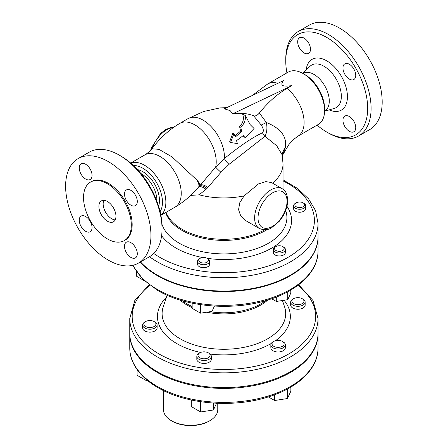 <?xml version="1.0" encoding="UTF-8"?>
<svg xmlns="http://www.w3.org/2000/svg" width="448" height="448" viewBox="0 0 448 448"><rect width="100%" height="100%" fill="white"/><g stroke="black" fill="none" stroke-linecap="round" stroke-linejoin="round"><path stroke-width="0.67" d="M277.889 83.306A30.167 17.416 60 0 0 267.691 83.978L288.17 72.15A30.167 17.416 60 0 1 298.99 71.68A30.167 17.416 60 0 1 303.257 73.646A30.167 17.416 60 0 1 324.587 110.594A30.167 17.416 60 0 1 318.338 124.404L297.858 136.231L293.502 139.53L288.904 144.542L282.033 156.1M303.257 73.646L304.959 74.631A27.754 16.027 -120 0 1 324.587 108.623L324.587 110.594M253.624 115.786A101.965 58.867 120 0 0 232.809 113.764L230.076 110.572L224.274 108.842L283.433 80.662C279.742 85.417 282.587 87.058 291.967 85.585L287.039 88.43A77.829 44.934 120 0 0 259.364 113.03C257.342 115.41 255.427 116.323 253.624 115.786L261.162 124.975A7.241 0.728 149.5 0 0 266.342 122.461L259.364 113.03M326.721 132.026L328.423 133.011A60.34 34.838 -120 0 0 328.429 133.011A60.34 34.838 -120 0 0 358.596 136.002A60.34 34.838 -120 0 0 371.09 108.377A60.34 34.838 -120 0 0 344.753 47.656A60.34 34.838 -120 0 0 298.256 31.494A60.34 34.838 -120 0 0 285.762 59.114L285.762 61.085A57.926 33.443 60 0 1 326.721 37.436A57.926 33.443 60 0 1 367.679 108.377A57.926 33.443 60 0 1 326.721 132.026A57.926 33.443 60 0 1 317.078 125.132M286.91 72.878A57.926 33.443 60 0 1 285.762 61.085M297.696 41.849A9.05 5.225 60 0 1 299.566 37.705A9.05 5.225 60 0 1 306.544 40.13A9.05 5.225 60 0 1 310.492 49.235A9.05 5.225 60 0 1 308.616 53.379A9.05 5.225 60 0 1 301.644 50.954A9.05 5.225 60 0 1 297.696 41.849M355.746 127.618A9.05 5.225 60 0 1 353.87 131.757A9.05 5.225 60 0 1 346.898 129.338A9.05 5.225 60 0 1 342.944 120.226A9.05 5.225 60 0 1 344.82 116.082A9.05 5.225 60 0 1 351.798 118.507A9.05 5.225 60 0 1 355.746 127.618M349.345 64.277A9.05 5.225 60 0 1 355.258 72.251A9.05 5.225 60 0 1 353.87 79.503A9.05 5.225 60 0 1 349.345 79.055A9.05 5.225 60 0 1 343.431 71.081A9.05 5.225 60 0 1 344.82 63.829A9.05 5.225 60 0 1 349.345 64.277M358.596 136.002L369.69 129.595A60.34 34.838 -120 0 0 369.69 59.926A60.34 34.838 -120 0 0 309.35 25.088L298.256 31.494M302.859 73.422L303.061 73.31A21.722 12.538 60 0 1 313.919 74.385A21.722 12.538 60 0 1 328.11 93.526A21.722 12.538 60 0 1 324.783 110.93L324.582 111.048M156.901 201.219A21.722 12.538 -120 0 0 141.557 173.902A21.722 12.538 -120 0 0 140.93 173.555M137.502 169.618A23.531 13.586 60 0 1 154.599 184.106A23.531 13.586 60 0 1 158.598 206.153M162.036 229.079L162.036 227.108A57.926 33.443 -120 0 0 121.078 156.167L119.37 155.182A60.34 34.838 60 0 1 162.036 229.079A60.34 34.838 60 0 1 149.537 256.698L138.443 263.105A60.34 34.838 60 0 1 108.276 260.114A60.34 34.838 60 0 1 68.858 206.942A60.34 34.838 60 0 1 78.109 158.598A60.34 34.838 60 0 1 138.443 193.43A60.34 34.838 60 0 1 138.443 263.105M78.109 158.598L89.202 152.191A60.34 34.838 60 0 1 119.37 155.182M133.504 165.575A27.754 16.027 60 0 1 162.462 202.227A27.754 16.027 60 0 1 160.104 211.635M160.86 215.197A30.167 17.416 -120 0 0 165.872 202.227A30.167 17.416 -120 0 0 153.541 172.777A30.167 17.416 -120 0 0 130.805 163.134M172.273 421.215L171.422 420.722L172.273 421.215A25.945 14.98 0 0 0 208.964 421.215L209.821 420.722A27.154 15.674 180 0 1 171.422 420.722L171.422 420.722A27.154 15.674 180 0 1 163.47 409.634L163.47 390.578M217.773 403.301L217.773 409.634A27.154 15.674 180 0 1 209.821 420.722M261.162 124.975C263.463 128.464 263.922 131.068 262.545 132.787C252.958 137.11 240.246 145.684 224.398 158.519L215.65 167.138L199.298 186.262C200.9 185.125 203.47 185.836 207.004 188.384L220.954 172.312L229.023 164.343L265.003 136.321C266.958 132.35 267.406 127.73 266.342 122.461C280.907 128.38 287.23 136.797 285.298 147.706A18.099 15.198 6.3 0 0 282.184 154.846L282.184 154.862M199.298 186.262L198.397 187.326A30.167 7.532 -139.5 0 0 198.436 187.275A30.167 7.532 -139.5 0 0 196.834 179.995C199.091 183.081 199.903 185.175 199.276 186.278M262.545 132.787A7.241 6.294 -122.3 0 0 265.003 136.321L276.718 145.768L282.184 154.846M282.251 155.585L285.298 147.706M259.364 228.491L245.694 220.595L240.778 216.048L238.56 209.681L239.792 202.692L244.093 195.888L258.479 183.921L265.86 181.619L271.538 182.566L282.29 188.776A22.926 13.238 120 0 0 258.261 204.064A22.926 13.238 120 0 0 259.364 228.491C264.337 230.356 268.453 230.076 271.712 227.657L279.166 221.418C284.642 214.81 287.504 207.76 287.75 200.256C287.14 193.766 285.326 189.935 282.29 188.776M268.38 396.889L274.658 400.512L287.442 398.535L290.87 391.154L290.87 387.05M287.442 388.982L287.442 398.535M274.658 394.738L274.658 400.512M273.818 346.332A6.031 3.483 180 0 1 273.818 341.404A6.031 3.483 180 0 1 282.346 341.404A6.031 3.483 180 0 1 282.346 346.332A6.031 3.483 180 0 1 273.818 346.332M285.32 344.854L285.32 347.805A7.241 4.178 180 0 1 280.851 351.669A7.241 4.178 180 0 1 272.961 350.762A7.241 4.178 180 0 1 270.844 347.805L270.844 344.854A7.241 4.178 0 0 0 272.961 347.805A7.241 4.178 0 0 0 280.851 348.712A7.241 4.178 0 0 0 285.32 344.854A7.241 4.178 0 0 0 283.203 341.897L282.346 341.404M273.818 341.404L272.961 341.897A7.241 4.178 0 0 0 270.844 344.854M191.279 400.014L191.279 406.56L200.637 411.964L213.427 409.987L216.552 403.25M213.427 403.077L213.427 409.987M200.637 401.716L200.637 411.964M137.094 369.566L137.094 375.278L146.451 380.682L147.515 380.514M146.451 379.635L146.451 380.682M198.234 354.413A6.031 3.483 180 0 1 199.797 352.856A6.031 3.483 180 0 1 208.331 352.856A6.031 3.483 180 0 1 205.626 358.68A6.031 3.483 180 0 1 198.234 354.413M211.305 356.3L211.305 359.257A7.241 4.178 180 0 1 204.064 363.44A7.241 4.178 180 0 1 196.823 359.257L196.823 356.3A7.241 4.178 0 0 0 204.064 360.483A7.241 4.178 0 0 0 211.305 356.3A7.241 4.178 0 0 0 209.182 353.343L208.331 352.856M199.797 352.856L198.946 353.343A7.241 4.178 0 0 0 197.07 355.219A7.241 4.178 0 0 0 196.823 356.3M148.316 320.667A6.031 3.483 180 0 1 154.146 321.569A6.031 3.483 180 0 1 154.146 326.497A6.031 3.483 180 0 1 145.611 326.497A6.031 3.483 180 0 1 145.611 321.569A6.031 3.483 180 0 1 148.316 320.667M157.119 325.018L157.119 327.975A7.241 4.178 180 0 1 149.878 332.153A7.241 4.178 180 0 1 142.638 327.975L142.638 325.018A7.241 4.178 0 0 0 149.878 329.202A7.241 4.178 0 0 0 157.119 325.018A7.241 4.178 0 0 0 155.002 322.062L154.146 321.569M145.611 321.569L144.76 322.062A7.241 4.178 0 0 0 142.638 325.018M299.477 304.5A6.031 3.483 180 0 1 292.69 302.876A6.031 3.483 180 0 1 293.647 298.67A6.031 3.483 180 0 1 302.182 298.67A6.031 3.483 180 0 1 299.477 304.5M305.155 302.12L305.155 305.071A7.241 4.178 180 0 1 299.79 309.109A7.241 4.178 180 0 1 290.674 305.071L290.674 302.12A7.241 4.178 0 0 0 299.79 306.158A7.241 4.178 0 0 0 305.155 302.12A7.241 4.178 0 0 0 303.033 299.163L302.182 298.67M293.647 298.67L292.796 299.163A7.241 4.178 0 0 0 290.674 302.12M271.645 298.766L276.298 301.454L287.739 299.684L290.802 293.076L290.802 290.035M287.739 291.771L287.739 299.684M276.298 297.052L276.298 301.454M275.951 250.51A4.827 2.789 180 0 1 275.946 246.568A4.827 2.789 180 0 1 282.778 246.568A4.827 2.789 180 0 1 282.772 250.51A4.827 2.789 180 0 1 275.951 250.51M285.393 249.525L285.393 252.476A6.031 3.483 180 0 1 281.669 255.696A6.031 3.483 180 0 1 275.094 254.94A6.031 3.483 180 0 1 273.33 252.476L273.33 249.525A6.031 3.483 0 0 0 275.094 251.989A6.031 3.483 0 0 0 281.669 252.739A6.031 3.483 0 0 0 285.393 249.525A6.031 3.483 0 0 0 283.629 247.061L282.778 246.568M275.946 246.568L275.094 247.061A6.031 3.483 0 0 0 273.33 249.525M192.153 303.145L192.153 308.336L200.53 313.174L211.971 311.405L214.441 306.085M211.971 305.922L211.971 311.405M200.53 304.646L200.53 313.174M136.69 271.942L136.69 276.315L144.43 280.784M198.934 259.538A4.827 2.789 180 0 1 200.183 258.289A4.827 2.789 180 0 1 207.01 258.289A4.827 2.789 180 0 1 204.848 262.948A4.827 2.789 180 0 1 198.934 259.538M209.63 261.246L209.63 264.197A6.031 3.483 180 0 1 203.594 267.686A6.031 3.483 180 0 1 197.562 264.197L197.562 261.246A6.031 3.483 0 0 0 203.594 264.729A6.031 3.483 0 0 0 209.63 261.246A6.031 3.483 0 0 0 207.861 258.782L207.01 258.289A67.665 39.066 0 0 0 274.473 246.411A67.665 39.066 0 0 0 286.989 206.338M200.183 258.289L199.332 258.782A6.031 3.483 0 0 0 197.77 260.344A6.031 3.483 0 0 0 197.562 261.246M300.91 207.486A4.827 2.789 180 0 1 295.484 206.186A4.827 2.789 180 0 1 296.251 202.826A4.827 2.789 180 0 1 303.078 202.826A4.827 2.789 180 0 1 300.91 207.486M305.698 205.778L305.698 208.734A6.031 3.483 180 0 1 301.224 212.1A6.031 3.483 180 0 1 293.63 208.734L293.63 205.778A6.031 3.483 0 0 0 301.224 209.143A6.031 3.483 0 0 0 305.698 205.778A6.031 3.483 0 0 0 303.929 203.319L303.078 202.826M296.251 202.826L295.394 203.319A6.031 3.483 0 0 0 293.63 205.778M245.448 115.646C245.806 119.851 244.261 123.743 240.828 127.322L239.596 126.61C243.281 122.69 244.278 118.485 242.575 113.988L245.448 115.646L250.079 124.538L254.061 128.503L245.286 137.777L243.001 135.778M240.828 127.322L241.685 131.701L235.312 136.959L233.929 133.7L232.848 133.078L229.606 141.971L230.541 142.514L237.334 143.55L236.566 140.644L243.253 135.565L245.286 137.777M233.929 133.7L230.541 142.514M190.674 195.418L199.214 194.824L207.004 188.384M160.882 215.314L174.983 207.172C183.652 202.093 191.47 195.462 198.436 187.275L198.47 187.242M207.777 187.365A7.241 2.895 -145 0 0 199.965 185.304A30.167 4.441 36 0 0 196.834 179.995L172.206 157.03L159.04 149.369L151.984 148.747C149.1 151.855 146.709 153.91 144.816 154.918A30.167 17.416 -120 0 1 168.062 162.999A30.167 17.416 -120 0 1 181.233 193.362A30.167 17.416 -120 0 1 174.983 207.172M198.453 187.258A7.241 3.388 -139.1 0 1 206.052 189.431M151.906 148.842C159.874 138.135 169.17 129.651 179.799 123.385A30.167 17.416 -120 0 1 205.262 133.986A30.167 17.416 -120 0 1 215.65 167.138A7.241 0.487 -137.8 0 0 220.954 172.312M318.018 333.67A94.125 54.342 180 0 1 318.024 334.062A94.125 54.342 180 0 1 259.918 384.272A94.125 54.342 180 0 1 157.338 372.49A94.125 54.342 180 0 1 129.769 334.062A94.125 54.342 180 0 1 129.774 333.67M318.024 318.494L318.024 333.273A94.125 54.342 180 0 1 259.918 383.482A94.125 54.342 180 0 1 157.338 371.7A94.125 54.342 180 0 1 129.769 333.273L129.769 318.494A94.125 54.342 0 0 0 157.338 356.922A94.125 54.342 0 0 0 259.918 368.704A94.125 54.342 0 0 0 318.024 318.494L312.99 300.535L298.654 284.749M318.024 236.958A94.125 54.342 180 0 1 318.024 237.205A94.125 54.342 180 0 1 259.918 287.414A94.125 54.342 180 0 1 157.338 275.632A94.125 54.342 180 0 1 140.213 262.08M149.514 256.71A94.125 54.342 0 0 0 157.338 261.839A94.125 54.342 0 0 0 259.918 273.622A94.125 54.342 0 0 0 318.024 223.412L318.024 236.712A94.125 54.342 180 0 1 259.918 286.922A94.125 54.342 180 0 1 157.338 275.139A94.125 54.342 180 0 1 140.504 261.912M232.809 113.764L291.967 85.585M234.903 135.94L240.61 131.079L239.596 126.61M241.685 131.701L240.61 131.079M115.954 216.266A12.068 6.966 60 0 1 113.456 221.794A12.068 6.966 60 0 1 101.388 214.827A12.068 6.966 60 0 1 101.388 200.889A12.068 6.966 60 0 1 110.69 204.126A12.068 6.966 60 0 1 115.954 216.266M103.914 200.334A12.068 6.966 -120 0 0 105.655 212.363A12.068 6.966 -120 0 0 115.198 219.884M92.047 175.353A9.05 5.225 60 0 1 90.177 179.497A9.05 5.225 60 0 1 81.122 174.272A9.05 5.225 60 0 1 81.122 163.822A9.05 5.225 60 0 1 88.099 166.247A9.05 5.225 60 0 1 92.047 175.353M85.646 216.524A9.05 5.225 60 0 1 91.56 224.498A9.05 5.225 60 0 1 90.177 231.75A9.05 5.225 60 0 1 81.122 226.526A9.05 5.225 60 0 1 81.122 216.076A9.05 5.225 60 0 1 85.646 216.524M124.505 246.344A9.05 5.225 60 0 1 126.375 242.2A9.05 5.225 60 0 1 135.425 247.425A9.05 5.225 60 0 1 135.425 257.874A9.05 5.225 60 0 1 128.453 255.455A9.05 5.225 60 0 1 124.505 246.344M130.9 205.173A9.05 5.225 60 0 1 124.992 197.198A9.05 5.225 60 0 1 126.375 189.946A9.05 5.225 60 0 1 135.425 195.171A9.05 5.225 60 0 1 135.425 205.621A9.05 5.225 60 0 1 130.9 205.173M124.314 240.604L125.171 240.111A33.79 19.51 -120 0 0 125.171 201.096A33.79 19.51 -120 0 0 91.381 181.586L90.53 182.078A33.79 19.51 -120 0 0 85.35 209.154A33.79 19.51 -120 0 0 107.425 238.93A33.79 19.51 -120 0 0 124.314 240.604A33.79 19.51 -120 0 0 124.314 201.589A33.79 19.51 -120 0 0 90.53 182.078M287.039 88.43A30.167 17.416 60 0 1 303.206 114.806A30.167 17.416 60 0 1 297.858 136.231M329.151 109.894A29.299 16.918 -120 0 0 347.402 95.267A29.299 16.918 -120 0 0 326.721 60.81A29.299 16.918 -120 0 0 306.146 70.045M302.714 73.343L310.078 66.259A24.567 14.185 60 0 1 323.977 66.259A24.567 14.185 60 0 1 340.458 89.488A24.567 14.185 60 0 1 334.398 108.377L324.582 111.216M152.298 148.322A22.926 13.238 -60 0 1 154.157 143.965A22.926 13.238 -60 0 1 173.242 127.624M287.039 201.242A20.513 11.844 -60 0 1 265.283 228.312A20.513 11.844 -60 0 1 265.283 199.298A20.513 11.844 -60 0 1 287.039 201.242M199.214 194.824A59.13 34.138 0 0 0 244.093 195.888M272.586 183.17A59.13 34.138 0 0 0 283.03 163.8L282.184 155.232M229.023 164.343A7.241 2.178 -135.4 0 1 224.398 158.519A30.167 17.416 -120 0 0 211.842 127.35A30.167 17.416 -120 0 0 188.02 118.642L203.594 111.502L219.856 107.923L226.817 107.632M157.338 386.478A94.125 54.342 180 0 1 129.769 348.057C129.786 353.466 131.079 358.736 133.65 363.871C138.365 373.066 146.429 380.974 157.842 387.587C186.278 404.494 233.873 408.33 269.091 396.665C298.474 387.464 318.254 368.441 318.024 348.057A94.125 54.342 180 0 1 259.918 398.261A94.125 54.342 180 0 1 157.338 386.478M297.948 285.286A91.711 52.948 180 0 1 283.556 356.742A91.711 52.948 180 0 1 159.046 353.965A91.711 52.948 180 0 1 149.845 285.286M166.426 297.259A66.455 38.366 0 0 0 200.614 352.458M210.179 354.066A66.455 38.366 0 0 0 271.275 343.431M275.458 340.726A66.455 38.366 0 0 0 284.077 300.25M282.447 300.502L284.57 306.846A61.79 35.678 180 0 1 223.899 349.278A61.79 35.678 180 0 1 163.223 306.846L167.11 295.226M180.057 300.037A52.03 30.038 0 0 0 192.153 307.664M206.718 312.217A52.03 30.038 0 0 0 267.742 300.037M265.541 300.692A51.867 29.943 180 0 1 210.056 311.702M192.153 306.522A51.867 29.943 180 0 1 182.258 300.692M318.024 237.205L318.024 251.003A94.125 54.342 180 0 1 259.918 301.207A94.125 54.342 180 0 1 157.338 289.43A94.125 54.342 180 0 1 133.067 265.255M283.03 180.897A90.507 52.254 180 0 1 290.198 256.026A90.507 52.254 180 0 1 159.902 257.404A90.507 52.254 180 0 1 153.742 253.473M161.616 235.726A67.665 39.066 0 0 0 202.58 257.533M285.701 210.47L285.768 210.672A63 36.372 180 0 1 235.598 253.271A63 36.372 180 0 1 161.958 224.179M160.966 215.779A63 36.372 180 0 1 161.022 215.23M165.642 212.565A59.293 34.233 0 0 0 207.62 239.092A59.293 34.233 0 0 0 267.534 229.354M264.897 229.762A59.13 34.138 180 0 1 206.606 237.804A59.13 34.138 180 0 1 166.079 212.313M130.715 163.061L144.816 154.918M150.758 150.069L151.486 147.7L160.563 133.454L165.698 129.59L170.05 127.798L173.561 127.394M179.799 123.385L188.02 118.642M129.769 334.062L129.769 348.057M318.024 334.062L318.024 348.057M149.139 284.749L134.803 300.535L129.769 318.494M318.024 251.003C318.254 271.387 298.474 290.416 269.091 299.611C233.873 311.276 186.278 307.44 157.842 290.534L143.231 279.642L133.65 266.818L132.922 265.294M318.024 223.412L315.616 210.756L308.633 198.929L297.578 188.485L283.03 179.827M283.03 189.246L283.03 163.8M267.691 83.978L252.207 95.536"/></g></svg>
